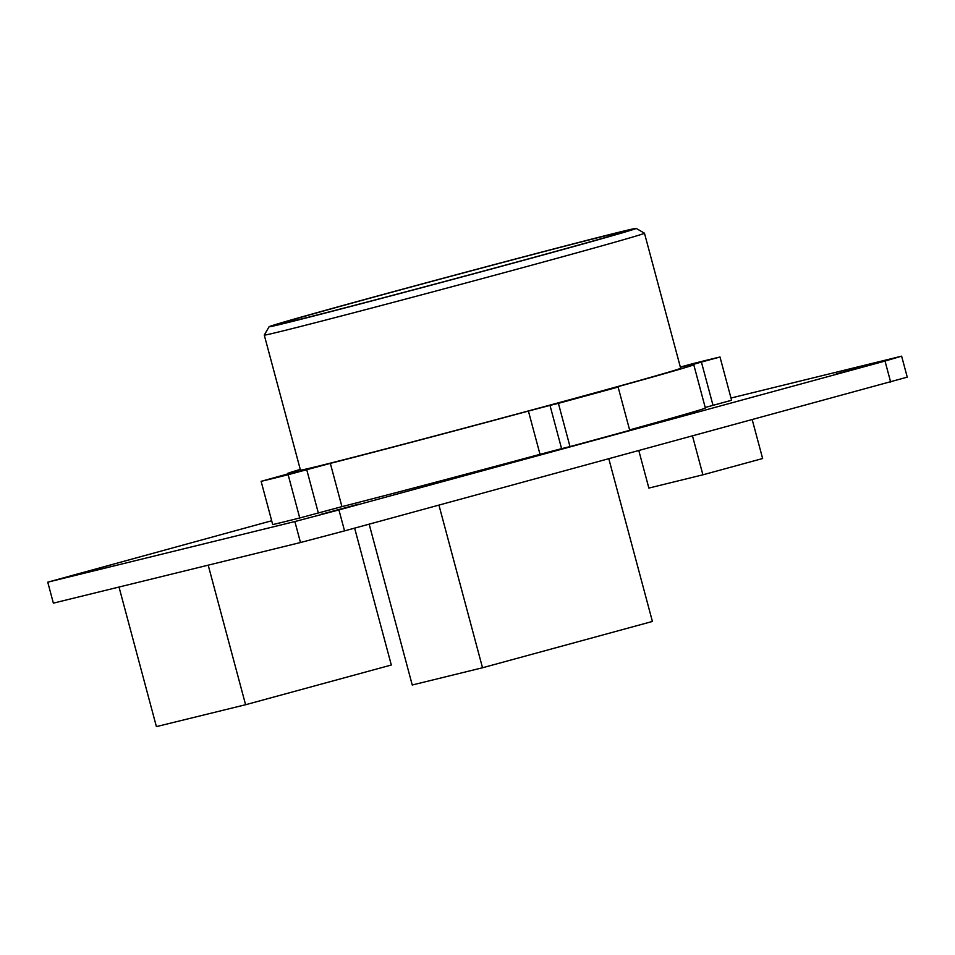<?xml version="1.0" encoding="UTF-8"?>
<svg xmlns="http://www.w3.org/2000/svg" width="955" height="955" viewBox="0 0 955 955"><rect width="100%" height="100%" fill="white"/><g stroke="black" fill="none" stroke-linecap="round" stroke-linejoin="round"><path stroke-width="1.43" d="M730.981 398.032L901.627 356.167L885.022 361.074L338.93 509.91L294.868 521.549L47.75 582.168L271.674 520.762M358.591 504.18L320.379 514.506L358.591 504.18M111.46 564.799L73.272 575.113L111.46 564.799M874.326 363.616L836.138 373.93L874.326 363.616M288.147 474.707A247.703 2.364 -15 0 1 261.121 481.332L272.712 524.593A247.703 2.364 -15 0 0 299.739 517.968L288.147 474.707L330.335 463.378A210.375 2.006 -15 0 0 528.413 411.068L549.996 405.398L561.588 448.659L540.017 454.329A210.375 2.006 -15 0 1 341.926 506.639L299.739 517.968M629.608 429.905A210.375 2.006 -15 0 0 705.351 407.988L693.76 364.726A210.375 2.006 -15 0 1 615.545 387.324L607.977 389.509L618.124 387.062L629.715 430.323A247.703 2.364 -15 0 1 570.004 446.606L561.588 448.659M705.22 407.475L731.59 400.264L719.998 357.003A247.703 2.364 -15 0 0 692.972 363.628L680.342 367.078M47.75 582.168L53.373 603.142L300.491 542.524L344.552 530.885L907.25 377.153L901.627 356.167M608.836 458.854L652.408 621.454L482.514 667.76L412.25 684.998L369.167 524.176M119.017 587.038L156.405 726.612L245.59 704.73L208.202 565.169M438.954 505.159L482.514 667.76M300.491 542.524L294.868 521.549M344.552 530.885L338.93 509.91M890.645 382.048L885.022 361.074M354.639 528.139L391.311 665.014L245.59 704.73M680.402 367.305L699.549 362.267L680.402 367.281M261.121 481.332L290.929 473.119M300.276 469.418A210.375 2.006 -15 0 0 287.348 473.62A210.375 2.006 -15 0 0 290.905 473.047M719.998 357.003L701.412 362.064L713.015 405.326M693.76 364.726A210.375 2.006 -15 0 0 690.202 365.288L701.412 362.064M570.004 446.606L558.4 403.344A247.703 2.364 -15 0 0 618.124 387.062M558.4 403.344L549.996 405.398M680.652 368.236A196.802 1.874 165 0 1 530.885 410.268A196.802 1.874 165 0 1 317.37 466.374A196.802 1.874 165 0 1 300.455 470.111L264.272 335.074A196.802 1.874 165 0 1 264.284 335.062A196.802 1.874 165 0 0 281.188 331.349A196.802 1.874 165 0 0 494.702 275.243A196.802 1.874 165 0 0 644.47 233.211A196.802 1.874 165 0 1 644.47 233.211L680.652 368.236M290.344 473.62L305.158 469.753L290.344 473.62M569.646 400.026L589.689 394.618L569.646 400.026M619.831 232.017A190.021 1.815 165 0 1 636.149 228.388A190.021 1.815 165 0 1 492.41 268.761A190.021 1.815 165 0 1 285.402 323.16A190.021 1.815 165 0 1 269.083 326.753A190.021 1.815 165 0 1 414.542 285.951A190.021 1.815 165 0 1 619.831 232.017M523.961 260.082A179.158 1.707 -15 0 0 625.668 231.241A179.158 1.707 -15 0 0 381.272 295.083A179.158 1.707 -15 0 0 279.576 323.972A179.158 1.707 -15 0 0 523.961 260.082A179.158 1.707 -15 0 0 625.668 231.217A179.158 1.707 -15 0 0 381.272 295.083A179.158 1.707 -15 0 0 279.564 323.96A179.158 1.707 -15 0 0 523.961 260.082M638.835 450.676L648.863 488.077L702.904 474.814L692.518 436.053M752.242 419.77L762.627 458.531L702.904 474.814M289.269 473.883L307.785 469.048L289.269 473.883M567.258 400.682L592.303 393.914L567.258 400.682M528.413 411.068L540.017 454.329M330.335 463.378L341.926 506.639M306.722 469.645L318.313 512.907M636.149 228.388L644.458 233.187M269.083 326.753L264.284 335.062"/></g></svg>
